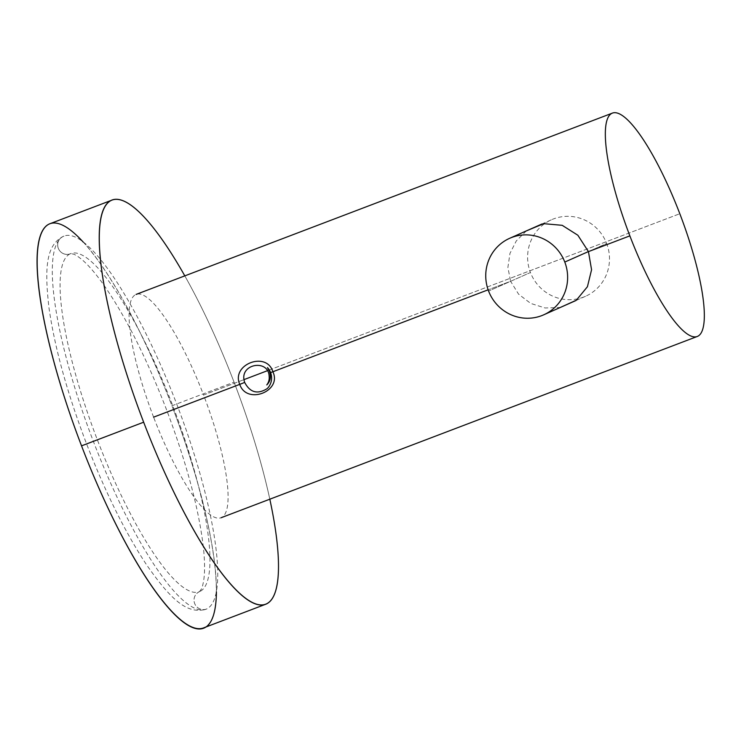 <?xml version="1.0" encoding="UTF-8"?>
<svg xmlns="http://www.w3.org/2000/svg" width="741" height="741" viewBox="0 0 741 741"><rect width="100%" height="100%" fill="white"/><g stroke="black" fill="none" stroke-linecap="round" stroke-linejoin="round"><path stroke-width="0.56" stroke-dasharray="3.71 2.78" d="M184.805 275.874A216.196 49.369 -110.8 0 1 234.054 382.143A216.196 49.369 -110.8 0 1 269.817 499.193A216.196 49.369 69.2 0 0 234.054 382.143A216.196 49.369 69.2 0 0 184.805 275.874M49.823 223.773A216.196 49.369 -110.8 0 1 171.931 405.79L234.054 382.143L171.931 405.79A216.196 49.369 -110.8 0 1 203.655 627.868M83.224 242.085A216.196 49.369 -110.8 0 1 171.931 405.79A216.196 49.369 -110.8 0 1 216.418 591.985M199.838 591.513A9.374 9.124 -113.9 0 0 194.753 603.748A9.374 9.124 -113.9 0 0 206.554 609.019A199.625 45.581 69.2 0 0 177.192 405.308A199.625 45.581 69.2 0 0 63.995 236.101A199.625 45.581 69.2 0 0 63.485 236.314A9.374 9.124 -113.9 0 0 58.4 248.541A9.374 9.124 -113.9 0 0 70.2 253.82A180.878 41.301 -110.8 0 1 70.673 253.626A180.878 41.301 -110.8 0 1 173.227 406.939A180.878 41.301 -110.8 0 1 199.838 591.513A180.878 41.301 -110.8 0 1 199.366 591.707A9.374 9.124 66.1 0 1 199.838 591.513M206.554 609.019A9.374 9.124 66.1 0 1 194.753 603.748A9.374 9.124 66.1 0 1 199.394 591.698A180.878 41.301 -110.8 0 1 96.812 438.394A180.878 41.301 -110.8 0 1 70.2 253.82A9.374 9.124 66.1 0 1 58.4 248.541A9.374 9.124 66.1 0 1 63.485 236.314A199.625 45.581 69.2 0 0 92.847 440.024A199.625 45.581 69.2 0 0 206.035 609.232A199.625 45.581 69.2 0 0 206.554 609.019M526.286 230.933L516.264 240.982L509.965 253.413L507.891 267.445L510.595 281.265L488.124 289.814L510.595 281.265L518.58 294.168L530.704 303.421L545.07 307.969L560.289 307.469M153.609 417.155A119.477 27.278 -110.8 0 1 136.085 294.418A119.477 27.278 -110.8 0 1 203.562 395.009L244.067 379.596L203.562 395.009A119.477 27.278 -110.8 0 1 221.087 517.746A119.477 27.278 -110.8 0 1 153.609 417.155M267.297 370.75L268.992 370.102L267.297 370.75M269.298 369.991L679.812 213.723L269.298 369.991M588.428 251.579L606.647 243.502A41.876 40.764 66.1 0 1 585.52 296.289A41.876 40.764 66.1 0 1 530.445 272.512L488.588 291.065L530.445 272.512A41.876 40.764 66.1 0 1 551.582 219.725A41.876 40.764 66.1 0 1 606.647 243.502L588.428 251.579M199.394 591.698L201.163 589.41C202.339 587.289 203.275 583.63 203.97 578.434C204.961 570.366 204.729 559.668 203.266 546.349C198.607 507.918 186.371 462.393 166.558 409.764C146.32 357.486 125.22 315.647 103.258 284.229C95.635 273.568 88.818 265.621 82.816 260.369C78.842 256.979 75.721 254.895 73.461 254.117L70.673 253.626M63.995 236.101L63.041 236.49C46.377 245.151 44.312 267.14 48.943 307.543C54.528 346.871 66.866 391.776 85.956 442.257C104.889 491.403 125.099 532.27 146.588 564.855C169.68 597.82 186.371 614.928 206.035 609.232M585.52 296.289L575.84 300.577M541.986 223.977L551.582 219.725"/><path stroke-width="1.11" d="M265.769 604.221L203.655 627.868A216.196 49.369 -110.8 0 1 81.538 445.85L143.661 422.203A216.196 49.369 69.2 0 0 265.769 604.221A216.196 49.369 69.2 0 0 269.817 499.193A216.196 49.369 -110.8 0 1 249.587 600.942A216.196 49.369 -110.8 0 1 143.661 422.203A216.196 49.369 -110.8 0 1 101.767 214.251A216.196 49.369 -110.8 0 1 184.805 275.874A216.196 49.369 69.2 0 0 111.937 200.126A216.196 49.369 69.2 0 0 143.661 422.203L81.538 445.85A216.196 49.369 -110.8 0 1 49.823 223.773L111.937 200.126M216.418 591.985A216.196 49.369 -110.8 0 1 81.538 445.85A216.196 49.369 -110.8 0 1 37.05 260.313A216.196 49.369 -110.8 0 1 83.224 242.085M560.289 307.469L576.368 300.179L587.428 286.721L591.568 269.733L588.447 251.625L629.859 235.86A119.477 27.278 69.2 0 0 697.346 336.451A119.477 27.278 69.2 0 0 679.812 213.723A119.477 27.278 69.2 0 0 612.335 113.132A119.477 27.278 69.2 0 0 629.859 235.86L588.447 251.625L577.85 235.23L562.178 225.31L543.681 223.671L526.286 230.933M488.124 289.814L272.883 371.75C266.612 350.743 230.877 364.433 239.751 384.366L153.609 417.155L239.751 384.366C246.549 405.123 282.302 391.424 272.883 371.75L488.124 289.814M244.067 379.596L267.297 370.75L244.067 379.596M679.812 213.723A119.477 27.278 -110.8 0 1 697.652 336.321A119.477 27.278 -110.8 0 1 629.859 235.86A119.477 27.278 -110.8 0 1 612.02 113.253A119.477 27.278 -110.8 0 1 679.812 213.723M270.585 372.584A14.931 14.533 66.1 0 1 267.186 388.608C257.525 394.62 250.023 392.563 244.678 382.43L239.751 384.366C246.549 405.123 282.302 391.424 272.883 371.75L270.585 372.584L272.883 371.75C266.612 350.743 230.877 364.433 239.751 384.366L244.678 382.43C238.157 363.868 268.538 358.468 269.15 376.261A11.856 11.541 66.1 0 1 266.76 384.931C270.391 381.42 271.28 376.817 269.446 371.121L267.464 367.601A14.931 14.533 66.1 0 1 270.585 372.584M564.781 262.055L588.428 251.579L564.781 262.055A41.876 40.764 -113.9 0 0 509.715 238.278A41.876 40.764 -113.9 0 0 488.588 291.065A41.876 40.764 -113.9 0 0 543.653 314.842A41.876 40.764 -113.9 0 0 564.781 262.055A41.876 40.764 66.1 0 1 541.69 315.657A41.876 40.764 66.1 0 1 488.588 291.065A41.876 40.764 66.1 0 1 511.679 237.472A41.876 40.764 66.1 0 1 564.781 262.055M136.085 294.418L612.335 113.132M697.346 336.451L221.087 517.746M575.84 300.577L543.653 314.842M509.715 238.278L541.986 223.977"/></g></svg>

